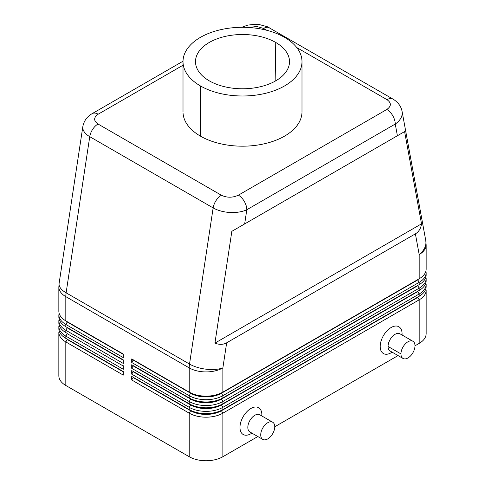 <?xml version="1.0" encoding="UTF-8"?>
<svg xmlns="http://www.w3.org/2000/svg" width="485" height="485" viewBox="0 0 485 485"><rect width="100%" height="100%" fill="white"/><g stroke="black" fill="none" stroke-linecap="round" stroke-linejoin="round"><path stroke-width="0.73" d="M67.215 333.347L65.814 332.534A23.795 13.738 180 0 1 58.843 322.822L58.843 320.555A23.795 13.738 -0 0 0 65.814 330.267L123.305 363.459L123.305 359.9L65.814 326.702A23.795 13.738 180 0 1 58.897 316.087M58.897 374.863A23.795 13.738 0 0 0 65.814 385.484L65.814 341.925L123.305 375.117L123.305 371.558L65.814 338.366A23.795 13.738 180 0 1 58.897 327.745M58.843 375.766L58.843 332.213A23.795 13.738 0 0 0 65.814 341.925L67.215 339.494L123.305 371.88M58.843 328.648L58.843 326.381A23.795 13.738 -0 0 0 65.814 336.099L123.305 369.291L123.305 365.726M58.843 316.99L58.843 314.723A23.795 13.738 -0 0 0 65.814 324.441L123.305 357.633L123.305 354.068L65.814 320.876A23.795 13.738 180 0 1 58.897 310.261M426.103 287.453A23.795 13.738 180 0 1 419.185 296.262L222.87 409.607A23.795 13.738 180 0 1 189.217 409.607L131.72 376.415L131.72 379.973L189.217 413.171L189.217 456.724A23.795 13.738 0 0 0 222.87 456.724L222.87 413.171L419.185 299.827A23.795 13.738 0 0 0 426.157 290.115L426.157 333.668M131.72 379.973L133.126 377.548L190.617 410.74L189.217 413.171A23.795 13.738 0 0 0 222.87 413.171L221.463 410.74L417.785 297.396L419.185 299.827L419.185 343.386A23.795 13.738 0 0 0 426.103 334.571M190.617 410.74A21.813 12.592 0 0 0 221.463 410.74M402.071 111.38C401.083 106.27 398.039 102.159 392.929 99.067A11.901 6.869 120 0 0 386.988 99.661C391.516 102.905 391.468 106.173 386.836 109.464A11.901 6.869 -120 0 1 395.251 124.039A23.85 14.999 -4.9 0 0 402.077 111.398A23.85 14.999 -4.9 0 0 402.065 111.326L425.763 240.542A23.795 16.078 169.6 0 1 419.185 254.552L419.185 278.778L221.463 392.929L222.87 392.122L222.87 367.897L226.665 342.81C223.209 344.75 219.299 344.853 214.928 343.107L231.842 231.333L244.658 223.937L246.804 209.744L395.251 124.039L397.397 135.751L404.599 131.593L421.52 223.834C420.841 228.49 418.797 231.83 415.39 233.849L419.185 254.552A23.795 13.738 0 0 0 426.157 244.834L426.157 269.06A23.795 13.738 180 0 1 419.185 278.778L222.87 392.122A23.795 13.738 180 0 1 189.217 392.122L131.72 358.924L131.72 362.489L189.217 395.681A23.795 13.738 -0 0 0 222.87 395.681L419.185 282.337A23.795 13.738 0 0 0 426.157 272.625L426.157 274.892A23.795 13.738 180 0 1 419.185 284.604L222.87 397.949A23.795 13.738 180 0 1 189.217 397.949L131.72 364.756L131.72 368.315L189.217 401.513A23.795 13.738 0 0 0 222.87 401.513L419.185 288.169A23.795 13.738 0 0 0 426.157 278.451L426.157 280.718A23.795 13.738 180 0 1 419.185 290.436L222.87 403.781A23.795 13.738 180 0 1 189.217 403.781L131.72 370.582L131.72 374.147L189.217 407.339A23.795 13.738 -0 0 0 222.87 407.339L419.185 293.995L419.185 296.262L221.463 410.419A21.813 12.592 180 0 1 190.617 410.419L131.72 376.415M131.72 374.147L133.126 371.716L190.617 404.914A21.813 12.592 -0 0 0 221.463 404.914L417.785 291.57L419.185 293.995A23.795 13.738 0 0 0 426.157 284.283L426.157 286.55M131.72 368.315L133.126 365.89L190.617 399.082A21.813 12.592 0 0 0 221.463 399.082L222.87 401.513L222.87 403.781L221.463 404.587A21.813 12.592 180 0 1 190.617 404.587L131.72 370.582M131.72 362.489L133.126 360.058L190.617 393.256A21.813 12.592 -0 0 0 221.463 393.256L417.785 279.912L419.185 282.337L419.185 284.604L221.463 398.761A21.813 12.592 180 0 1 190.617 398.761L131.72 364.756M222.87 392.122L221.463 392.929A21.813 12.592 180 0 1 190.617 392.929L131.72 358.924M82.85 126.524A23.85 12.422 4.4 0 0 89.749 136.673L213.145 207.913L189.514 364.065L66.118 292.825A23.795 10.912 -171.4 0 1 59.115 283.373L82.85 126.524C83.966 120.844 87.088 116.533 92.217 113.611L183.015 61.201M92.617 113.417A11.901 6.869 60 0 1 98.164 114.211L183.009 65.226M246.804 209.744A11.901 6.869 -120 0 0 238.39 195.17C232.691 197.844 227.029 197.874 221.409 195.255A11.901 6.869 120 0 0 213.145 207.913A23.85 12.422 -175.6 0 0 246.804 209.744M222.87 367.897A23.795 10.912 -171.4 0 1 189.514 364.065A23.795 13.738 -60 0 0 189.217 367.897A23.795 13.738 0 0 0 222.87 367.897M123.305 354.068L67.191 321.7M123.305 354.396L67.215 322.01L65.814 324.441L65.814 326.702L123.305 359.9M284.568 37.357A59.491 34.35 180 0 1 301.979 62.432A59.491 34.35 180 0 1 264.634 93.526A59.491 34.35 180 0 1 200.432 85.93A59.491 34.35 180 0 1 183.039 62.814A59.491 34.35 180 0 1 218.802 30.137A59.491 34.35 180 0 1 284.568 37.357M183.039 113.011A59.491 34.35 0 0 0 200.432 136.127A59.491 34.35 0 0 0 264.634 143.718A59.491 34.35 0 0 0 301.979 112.629M275.735 42.456A46.996 27.136 0 0 0 224.767 36.514A46.996 27.136 0 0 0 195.504 61.328A46.996 27.136 0 0 0 209.265 80.831A46.996 27.136 0 0 0 260.942 86.603A46.996 27.136 0 0 0 289.49 61.074A46.996 27.136 0 0 0 275.735 42.456L275.153 81.159M123.305 366.054L67.215 333.668L65.814 336.099L65.814 338.366L123.305 371.558M261.851 415.966L261.851 414.79A15.465 8.93 -60 0 0 250.915 408.473A15.465 8.93 -60 0 0 239.978 427.418A15.465 8.93 -60 0 0 250.915 433.736L251.933 433.141M259.966 414.887A9.918 5.723 120 0 0 252.267 417.324A9.918 5.723 120 0 0 247.829 427.418A9.918 5.723 120 0 0 249.999 432.02M415.39 233.849L226.665 342.81M189.217 456.724L65.814 385.484M123.305 360.222L67.215 327.836L65.814 330.267L65.814 332.534M421.52 223.834L214.928 343.107M404.599 131.593L231.842 231.333M244.658 223.937L397.397 135.751M419.185 343.386L414.978 345.811A9.918 5.723 -60 0 1 410.54 355.905A9.918 5.723 -60 0 1 402.841 358.342A9.918 5.723 -60 0 1 400.956 353.911A9.918 5.723 -60 0 1 405.211 344.011A9.918 5.723 -60 0 1 412.808 341.21A9.918 5.723 -60 0 1 414.978 345.811M398.052 355.584L274.752 426.77A9.918 5.723 120 0 0 272.691 422.229A9.918 5.723 120 0 0 265.052 424.89A9.918 5.723 120 0 0 260.73 434.869A9.918 5.723 120 0 0 262.779 439.404A9.918 5.723 120 0 0 270.418 436.755A9.918 5.723 120 0 0 274.752 426.77M257.826 436.542L222.87 456.724M248.829 27.487L256.704 26.481L263.591 28.415L266.859 30.306M221.409 195.255L98.012 124.014C93.484 120.771 93.532 117.503 98.164 114.211M389.94 350.897A9.918 5.723 -60 0 1 388.055 346.46A9.918 5.723 -60 0 1 392.383 336.481A9.918 5.723 -60 0 1 400.022 333.825L412.923 341.27M402.077 335.008L402.077 333.832A15.465 8.93 -60 0 0 391.14 327.514A15.465 8.93 -60 0 0 380.204 346.46A15.465 8.93 -60 0 0 391.14 352.777L392.165 352.183M221.463 399.082L417.785 285.738L419.185 288.169L419.185 290.436L222.87 403.781M133.126 360.058L133.126 359.737M133.126 365.89L133.126 365.563M133.126 371.716L133.126 371.395M133.126 377.548L133.126 377.221M190.617 404.914L189.217 407.339L189.217 409.607L190.617 410.419M419.185 296.262L417.785 297.075L419.185 296.262M222.87 397.949L222.87 395.681L221.463 393.256M190.617 393.256L189.217 395.681L189.217 397.949L190.617 398.761M65.814 320.876L65.814 296.65L189.217 367.897L189.217 392.122L190.617 392.929M222.87 409.607L222.87 407.339L221.463 404.914M190.617 399.082L189.217 401.513L189.217 403.781L190.617 404.587M419.185 290.436L417.785 291.242L419.185 290.436M417.785 285.416L419.185 284.604L417.785 285.416M417.785 279.584L419.185 278.778L417.785 279.584M58.843 311.164L58.843 286.938A23.795 13.738 0 0 0 65.814 296.65A23.795 13.738 -60 0 1 66.118 292.825L89.749 136.673A11.901 6.869 120 0 1 98.012 124.014M269.175 27.639A11.901 6.869 120 0 0 263.591 28.415M296.778 47.578L386.988 99.661M386.836 109.464L238.39 195.17M200.432 85.93L200.432 136.127M400.956 353.911L388.055 346.46M67.215 339.173L65.814 338.36M67.215 327.514L65.814 326.702M392.941 99.073L267.29 26.681L258.766 24.438L255.061 24.25L247.72 25.129L241.797 27.299M301.991 61.644L301.991 111.835M58.843 286.938L59.115 283.373M426.157 244.834L425.763 240.542M249.884 431.959L262.785 439.404M272.697 422.229L259.796 414.784M403.011 358.445L390.11 351.001M183.009 111.835L183.009 61.644"/></g></svg>
